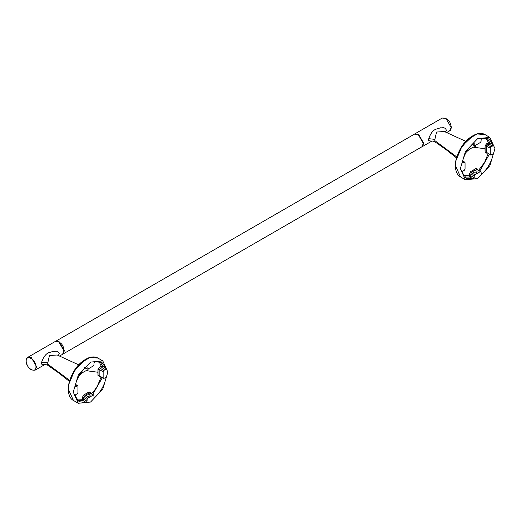 <?xml version="1.0" encoding="UTF-8"?>
<svg xmlns="http://www.w3.org/2000/svg" width="521" height="521" viewBox="0 0 521 521"><rect width="100%" height="100%" fill="white"/><g stroke="black" fill="none" stroke-linecap="round" stroke-linejoin="round"><path stroke-width="0.78" d="M62.839 354.104L421.841 146.831L423.365 143.47L418.174 134.483L414.501 134.118L55.5 341.392M55.623 341.32L59.166 341.756L64.357 350.744L62.924 354.052M86.069 395.231L86.076 395.146C86.525 396.37 87.691 396.676 89.579 396.071L90.185 395.231L89.996 394.736L87.984 394.045L86.675 394.28L89.82 393.01L90.628 393.479L90.634 392.717L90.654 393.16M77.955 386.159L77.264 385.761L77.955 386.159L77.955 392.554L77.264 393.752L75.76 394.618L75.089 396.019L79.199 401.75L86.212 402.44L82.898 400.525L82.383 399.281L82.898 400.525L77.655 400.577M86.883 366.556L87.092 367.005L86.212 366.745C80.586 372.053 76.88 378.474 75.089 385.996L75.76 386.628L75.063 386.23L75.76 386.628L77.264 385.761L75.402 384.687M76.385 398.988L82.383 399.281L82.318 397.523L83.581 395.087L89.137 391.883L90.634 392.717M91.546 393.681L94.308 390.62L97.407 386.048L101.061 377.139M100.104 376.585L98.026 375.719L98.026 369.109L99.713 367.077L101.328 366.354L99.798 363.085L98.117 361.366M58.274 355.511L59.309 353.694C57.453 349.93 55.369 351.701 53.578 351.265L48.557 352.776C45.679 354.033 43.38 357.165 41.654 362.16L47.776 362.857L49.456 355.55L57.199 354.996L78.645 364.824M44.532 364.726L41.38 364.049L41.654 362.16M78.313 403.274L73.246 392.072L78.313 375.022L90.55 362.108L102.78 360.897L107.847 372.098L102.78 389.148L90.55 402.062L78.313 403.274L73.454 400.467L68.381 389.265L68.779 384.316L74.972 369.571L86.056 359.099M47.776 362.857L47.685 365.201C45.822 364.518 44.76 364.361 44.5 364.739L35.115 370.164L36.639 366.784L31.416 357.732L27.724 357.367L55.128 341.548L58.821 341.913L64.044 350.965L62.513 354.345L59.492 356.09M106.004 368.152L105.34 369.552L101.966 367.605L101.328 366.354L102.63 366.204L100.104 361.672L102.63 366.204L106.004 368.152L101.901 362.421L94.887 361.73L94.008 363.007L94.008 364.746L93.318 365.944L87.782 369.142L85.229 367.67M87.782 369.142L87.092 368.738L87.092 367.005L86.395 366.602M102.253 377.829L92.764 394.377L102.253 377.829M94.008 396.917L94.887 397.425C100.514 392.118 104.22 385.696 106.004 378.174L105.125 377.666M105.34 369.552L103.835 370.418L103.145 371.616L103.145 378.012L103.835 378.409L105.828 377.491M102.63 366.204L101.966 367.605L99.159 369.317L99.159 375.706L103.835 378.409M105.34 377.543L106.004 378.174M94.887 397.425L94.008 397.165L94.008 395.426L93.318 395.029L87.782 398.226L87.092 399.425L87.092 401.163L86.212 402.44M94.21 397.614L94.008 397.165M94.008 395.426L89.82 393.01L89.137 391.883L83.581 395.087L84.285 396.207L83.712 397.471L83.77 399.249L87.092 401.163M103.145 371.616L98.026 369.109L97.889 372.235L98.026 375.719L99.159 375.706L103.347 378.461M100.299 376.37L99.713 376.768M103.835 370.418L100.299 368.38L99.713 367.077M87.782 398.226L84.285 396.207L86.675 394.28M82.318 397.523L83.712 397.471L87.092 399.425M82.383 399.281L83.77 399.249L83.08 400.447M85.014 367.872L84.109 367.259M473.172 171.741L473.179 171.656C473.622 172.881 474.794 173.187 476.682 172.575L477.099 171.246L475.087 170.556L473.778 170.784L476.917 169.52L477.731 169.983L477.737 169.227L477.757 169.67M465.058 162.669L464.361 162.272L465.058 162.669L465.058 169.065L464.361 170.263L462.856 171.129L462.192 172.529L466.295 178.254L473.309 178.944L469.994 177.036L469.486 175.785L469.994 177.036L464.758 177.081M473.986 143.067L474.188 143.516L473.309 143.249C467.682 148.563 463.977 154.978 462.192 162.506L462.856 163.138L462.166 162.741L462.856 163.138L464.361 162.272L462.505 161.197M463.488 175.499L469.486 175.785L469.421 174.034L470.684 171.598L476.24 168.387L477.737 169.227M478.649 170.185L484.51 162.552L488.164 153.649M487.207 153.096L485.129 152.223L485.129 145.619L486.816 143.588L488.431 142.865L486.901 139.595L485.22 137.876M445.377 132.021L446.412 130.204C444.556 126.44 442.472 128.212 440.681 127.769L435.66 129.286C432.782 130.543 430.476 133.669 428.757 138.671L434.879 139.368L436.559 132.054L444.302 131.507L465.748 141.328M431.635 141.237L428.477 140.559L428.757 138.671M465.416 179.784L460.349 168.583L465.416 151.533L477.653 138.619L489.883 137.407L494.95 148.609L489.883 165.658L477.653 178.573L465.416 179.784L460.557 176.977L455.484 165.769L455.882 160.826L462.068 146.082L473.159 135.61M434.879 139.368L434.788 141.712C432.918 141.028 431.857 140.872 431.603 141.25L422.212 146.675L423.742 143.295L418.519 134.242L414.827 133.877L442.225 118.059L445.924 118.423L451.147 127.469L449.616 130.856L446.595 132.601M493.107 144.662L492.443 146.062L489.069 144.109L488.431 142.865L489.733 142.715L487.207 138.182L489.733 142.715L493.107 144.662L489.004 138.931L481.99 138.241L481.111 139.517L481.111 141.256L480.421 142.454L474.885 145.652L472.332 144.174M474.885 145.652L474.188 145.248L474.188 143.516L473.498 143.112M489.356 154.333L479.861 170.888L489.356 154.333M481.111 173.428L481.99 173.936C487.617 168.628 491.323 162.207 493.107 154.678L492.228 154.17M492.443 146.062L490.938 146.929L490.241 148.127L490.241 154.522L490.938 154.919L492.931 154.001M489.733 142.715L489.069 144.109L486.262 145.828L486.262 152.217L490.938 154.919M492.443 154.053L493.107 154.678M481.99 173.936L481.111 173.675L481.111 171.937L480.421 171.539L474.885 174.737L474.188 175.935L474.188 177.668L473.309 178.944M481.313 174.125L481.111 173.675M481.111 171.937L476.917 169.52L476.24 168.387L470.684 171.598L471.381 172.718L470.808 173.981L470.873 175.759L474.188 177.668M490.241 148.127L485.129 145.619L484.992 148.745L485.129 152.223L486.262 152.217L490.45 154.965M487.402 152.874L486.816 153.278M490.938 146.929L487.402 144.884L486.816 143.588M474.885 174.737L471.381 172.718L473.778 170.784M469.421 174.034L470.808 173.981L474.188 175.935M469.486 175.785L470.873 175.759L470.183 176.958M26.193 361.151C25.926 353.733 36.216 359.672 35.949 366.784C36.216 374.202 25.926 368.262 26.193 361.151M102.78 360.897L97.922 358.09L90.003 357.445L80.885 362.87L73.096 372.854L68.779 384.316M97.889 372.235L86.056 370.665M47.854 364.205L69.645 380.389M489.883 137.407L485.025 134.6L477.106 133.956L467.988 139.381L460.199 149.358L455.882 160.826M484.992 148.745L473.159 147.176M434.957 140.716L456.741 156.899M55.128 341.548C60.325 341.372 63.347 344.446 64.187 350.763C63.946 352.899 63.386 354.091 62.513 354.345M35.115 370.164C30.251 370.613 27.229 367.539 26.05 360.949C26.297 358.819 26.851 357.621 27.724 357.367M73.454 400.467C70.973 399.314 69.313 396.566 68.479 392.228L68.661 384.426C72.087 370.783 78.964 361.821 89.293 357.556C92.881 356.553 95.753 356.729 97.922 358.09M85.001 367.865L87.294 369.187M69.358 381.359L58.775 372.977L47.685 365.201M79.29 375.374L82.859 372.443L86.056 370.665L88.765 369.877M75.48 384.4L77.753 385.709M90.341 393.121L93.806 394.983M442.225 118.059C447.422 117.883 450.444 120.957 451.29 127.274C451.043 129.403 450.489 130.602 449.616 130.856M414.397 134.184L414.827 133.877M460.557 176.977C458.076 175.818 456.416 173.076 455.575 168.739L455.764 160.937C459.19 147.287 466.067 138.332 476.396 134.066C479.978 133.057 482.856 133.239 485.025 134.6M472.098 144.376L474.39 145.698M456.461 157.87L445.872 149.488L434.788 141.712M466.393 151.885L469.962 148.954L473.159 147.176L475.868 146.388M462.576 160.911L464.856 162.22M477.444 169.631L480.909 171.487M421.736 146.896L422.212 146.675"/></g></svg>

